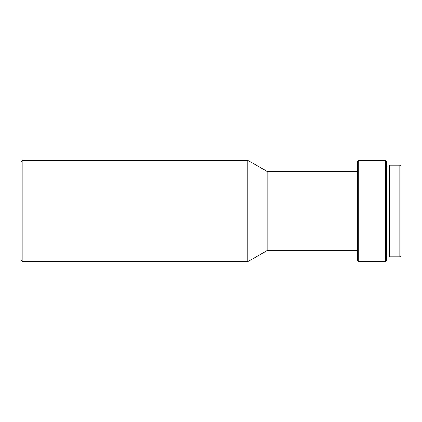 <?xml version="1.0" encoding="UTF-8"?>
<svg xmlns="http://www.w3.org/2000/svg" width="422" height="422" viewBox="0 0 422 422"><rect width="100%" height="100%" fill="white"/><g stroke="black" fill="none" stroke-linecap="round" stroke-linejoin="round"><path stroke-width="0.63" d="M399.819 256.808L400.9 255.727L400.9 166.273L399.819 165.192L389.358 165.192L389.358 256.808L399.819 256.808L399.819 165.192M389.358 166.996L386.473 166.996M389.358 255.004L386.473 255.004M385.392 261.498L386.473 260.416L386.473 161.584L385.392 160.502L358.7 160.502L358.7 261.498L385.392 261.498L385.392 160.502M358.7 261.498L357.619 260.416L357.619 161.584L358.7 160.502M357.619 171.327L267.806 171.327A3.608 3.608 0 0 1 265.997 170.836L249.059 160.993A3.608 3.608 0 0 0 247.25 160.502L22.181 160.502L22.181 261.498L21.1 260.416L21.1 161.584L22.181 160.502M357.619 250.673L267.806 250.673L267.806 171.327M22.181 261.498L247.25 261.498A3.608 3.608 0 0 0 249.059 261.007L265.997 251.164A3.608 3.608 0 0 1 267.806 250.673M265.997 251.164L265.997 170.836M249.059 261.007L249.059 160.993M247.25 261.498L247.25 160.502"/></g></svg>
